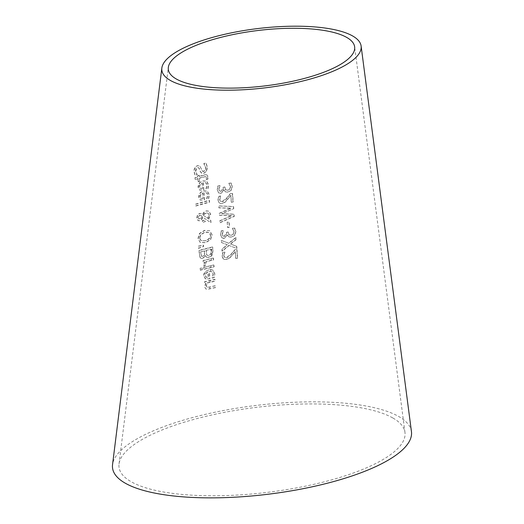 <?xml version="1.0" encoding="UTF-8"?>
<svg xmlns="http://www.w3.org/2000/svg" width="524" height="524" viewBox="0 0 524 524"><rect width="100%" height="100%" fill="white"/><g stroke="black" fill="none" stroke-linecap="round" stroke-linejoin="round"><path stroke-width="0.39" stroke-dasharray="2.62 1.97" d="M223.755 255.686L224.744 252.011A129.441 38.514 -6.9 0 0 222.693 252.43L222.104 256.164L223.728 259.21L226.381 259.504L229.243 258.227L235.184 251.533L235.734 258.371A130.561 38.848 173.1 0 1 237.477 258.077L236.782 249.489A129.402 38.501 -6.9 0 0 234.66 249.856L231.353 253.852L226.342 257.592L224.469 257.271L223.755 255.686L224.953 252.129L222.897 252.548L222.307 256.282L222.7 257.959L223.597 259.105L225.313 259.721L229.453 258.345L235.394 251.651L235.944 258.489L237.686 258.194L236.992 249.607L234.87 249.974L231.556 253.97C228.877 256.812 227.206 258.063 226.545 257.71L224.672 257.389L223.958 255.804M203.639 189.799L203.174 182.634L204.877 182.457L206.567 183.603L206.947 185.083L205.978 188.968A120.428 35.835 173.1 0 1 207.812 188.476L208.421 184.717L206.561 181.062L202.945 180.898C199.841 181.828 198.216 183.924 198.079 187.186L199.703 190.074L203.843 189.917L203.384 182.745L205.467 182.647L206.803 183.773L207.157 185.201L206.187 189.079L208.021 188.594L208.624 184.834L206.764 181.173L203.155 181.016C200.921 180.865 199.297 182.961 198.282 187.304L199.33 189.858L202.736 190.048A120.455 35.842 173.1 0 1 203.639 189.799L203.843 189.917M206.305 171.191L207.268 167.261L205.939 163.01A116.95 34.8 -6.9 0 0 203.751 163.619L205.736 167.542L205.284 170.005L204.255 171.021L202.421 171.165L199.841 165.951L197.489 165.761L196.579 166.18L195.007 167.877L194.306 169.717L194.181 171.525L195.229 175.357L197.227 174.728L195.622 171.191L197.43 167.726L198.452 167.667L199.179 168.23L200.364 171.538L201.982 173.365L203.797 173.333L206.508 171.309L207.471 167.379L206.148 163.128L203.96 163.737L205.945 167.66L205.513 170.084L203.954 171.341L202.893 171.387L202.133 170.785L199.841 165.951L197.279 165.643L195.131 167.248L194.24 169.042L193.972 171.407L195.02 175.239A118.155 35.16 173.1 0 1 197.017 174.61L195.413 171.073L195.832 168.839L197.221 167.608L198.052 167.51L199.015 168.171L200.155 171.42L201.511 173.136L203.594 173.215L206.508 171.309M204.294 199.788L203.823 192.616L205.526 192.446L207.229 193.585L207.615 195.079L206.646 198.963A121.791 36.241 173.1 0 1 208.487 198.478L209.096 194.718L207.229 191.057L203.594 190.88C200.469 191.797 198.838 193.887 198.694 197.155L200.332 200.05L204.498 199.899L204.026 192.734L206.109 192.636L207.465 193.756L207.825 195.197L206.849 199.074L208.696 198.596L209.305 194.836L207.432 191.168L203.797 190.998C201.151 191.312 199.52 193.402 198.897 197.266L199.958 199.834L203.384 200.037A121.817 36.248 173.1 0 1 204.294 199.788L204.498 199.899M207.72 179.012L207.556 175.723L206.168 174.689L204.432 174.859A118.483 35.252 -6.9 0 0 199.048 176.411L198.976 175.239A118.326 35.206 -6.9 0 0 197.646 175.645L197.718 176.817A118.483 35.252 -6.9 0 0 194.994 177.662L195.098 179.398A118.719 35.324 173.1 0 1 197.823 178.553L198.02 181.756A119.158 35.455 173.1 0 1 199.356 181.356L199.153 178.153A118.719 35.324 173.1 0 1 203.784 176.817L205.919 176.608L206.639 177.944L206.417 179.529L207.923 179.129L207.799 175.907L207.013 175.016L205.86 174.774L199.258 176.529L199.186 175.357L197.849 175.763L197.921 176.935L195.203 177.78L195.308 179.516L198.026 178.671L198.223 181.874L199.559 181.474L199.362 178.271L205.716 176.529L206.436 177.826L206.214 179.418A119.158 35.455 173.1 0 1 207.72 179.012L207.923 179.129M195.675 205.88A122.302 36.392 173.1 0 1 209.364 202.061L209.246 200.312A122.066 36.32 -6.9 0 0 195.57 204.137L195.884 205.998L209.574 202.179L209.449 200.43L195.779 204.255L195.884 205.998M207.216 220.244L210.792 222.72L210.628 220.342L208.552 218.934L210.491 214.172L208.788 211.1L206.207 210.877L203.823 212.351L202.513 214.473L201.471 213.582L199.48 213.438L197.483 214.984L196.723 217.964L198.02 220.532L199.624 220.669L201.367 219.628L202.703 217.093L206.148 219.484L202.323 220.696L202.441 222.51A124.791 37.132 173.1 0 1 203.299 222.274L207.216 220.244L210.995 222.838L210.831 220.46L208.755 219.052L210.694 214.29L208.991 211.218L206.417 210.995L204.026 212.469L202.716 214.591L201.412 213.563L199.69 213.556L197.686 215.102L196.932 218.082L198.223 220.65L199.827 220.781L201.57 219.746L202.912 217.211L206.351 219.602L202.526 220.814L202.644 222.621L207.419 220.362M211.925 234.719L209.672 230.665L204.661 230.508L199.69 233.56L198.21 238.492L200.057 242.33L205.277 242.605L210.373 239.632L212.128 234.837L209.751 230.711L204.458 230.39L199.48 233.442L198.007 238.381L200.26 242.442L205.48 242.723L210.576 239.75L212.128 234.837M198.321 248.212L203.417 246.398L203.332 245.147L198.19 246.156L198.524 248.324L203.62 246.516L203.541 245.265L198.393 246.273L198.524 248.324M200.26 270.233A131.105 39.012 173.1 0 1 202.002 269.768L201.864 267.784A130.836 38.933 -6.9 0 0 200.129 268.255L200.463 270.351L202.205 269.88L202.074 267.902L200.332 268.373L200.463 270.351M231.018 190.16L232.112 186.478L230.914 182.856A120.369 35.815 -6.9 0 0 228.844 183.256L230.403 186.688L229.748 188.954L227.547 190.16L225.392 189.754L224.665 186.976A120.756 35.933 -6.9 0 0 223.086 187.31L223.132 187.933L220.964 191.267L219.379 190.874L218.829 189.282L219.798 185.535A120.422 35.835 -6.9 0 0 217.82 185.987L217.218 189.799L218.783 192.976L220.905 193.192L223.892 189.95A121.129 36.045 173.1 0 1 224.03 189.924L225.569 191.889L228.038 192.144L231.228 190.278L232.315 186.596L231.117 182.974L229.047 183.374L230.612 186.806L229.957 189.072L227.757 190.278L225.602 189.871L224.875 187.094L223.29 187.428L223.217 189.4L222.242 190.913L221.167 191.378L219.582 190.985L219.032 189.4L220.008 185.653L218.023 186.099L217.427 189.911L218.429 192.649L220.014 193.402L221.108 193.31L224.095 190.068L225.3 191.712L227.835 192.026L231.228 190.278M225.733 190.016L225.392 189.754L225.733 190.016M230.763 195.354L231.294 202.185A122.963 36.588 173.1 0 1 233.003 201.864L232.328 193.291A121.797 36.241 -6.9 0 0 230.246 193.684L227.003 197.725L222.104 201.524L220.277 201.223L219.582 199.651L220.552 195.969A121.837 36.254 -6.9 0 0 218.547 196.415L217.964 200.148L218.416 201.956L220.211 203.443L222.143 203.436L224.947 202.113L230.763 195.354L231.497 202.303L233.206 201.982L232.538 193.408L230.455 193.801L227.213 197.836C224.573 200.725 222.936 201.995 222.307 201.642L220.48 201.34L219.785 199.768L220.755 196.081L218.75 196.526L218.174 200.266L218.567 201.963L219.759 203.292L221.724 203.646L225.15 202.231L230.966 195.472M233.527 208.565L233.363 206.508L218.685 205.88L218.822 207.779L230.933 208.126L219.228 213.327L219.366 215.207L231.66 215.547L219.772 220.768L219.91 222.582L234.13 216.222L233.966 214.146L221.698 213.687L233.737 208.683L233.573 206.626L218.888 205.998L219.025 207.897L231.143 208.244L219.432 213.445L219.569 215.325L231.863 215.665L219.975 220.886L220.113 222.693L234.339 216.34L234.176 214.264L221.901 213.799L233.737 208.683M227.174 222.183L227.573 227.442A126.232 37.564 173.1 0 1 229.348 227.095L228.942 221.835A125.524 37.348 -6.9 0 0 227.174 222.183L227.783 227.56L229.551 227.213L229.145 221.953L227.377 222.3M234.562 235.23L235.669 231.562L234.451 227.92A126.467 37.63 -6.9 0 0 232.342 228.3L233.933 231.752L233.265 234.012L231.025 235.197L228.837 234.765L228.091 231.981A126.854 37.748 -6.9 0 0 226.479 232.296L226.525 232.918L224.318 236.226L222.707 235.82L222.137 234.221L223.126 230.481A126.52 37.649 -6.9 0 0 221.108 230.907L220.499 234.719L222.104 237.916L224.265 238.158L227.305 234.948A127.227 37.859 173.1 0 1 227.442 234.916L229.008 236.9L231.529 237.182L234.772 235.348L235.879 231.68L234.654 228.038L232.551 228.418L234.143 231.87L233.475 234.13L231.235 235.315L229.04 234.883L228.3 232.099L226.682 232.414L226.617 234.385L225.615 235.892L224.521 236.344L222.91 235.931L222.346 234.339L223.335 230.599L221.311 231.025L220.709 234.831L221.731 237.588L223.335 238.355L224.469 238.276L227.508 235.06L228.739 236.724L231.32 237.064L234.772 235.348M223.034 236.075L222.707 235.82L223.034 236.075M229.178 235.027L228.837 234.765L229.178 235.027M228.831 245.396L236.697 248.389L236.527 246.273L230.331 243.948L235.977 239.435L235.82 237.438L228.752 243.215L221.226 240.378L221.383 242.494L227.272 244.656L221.881 249.175L222.032 251.166L228.831 245.396L236.907 248.507L236.737 246.391L230.54 244.066L236.186 239.553L236.029 237.555L228.962 243.333L221.429 240.496L221.587 242.605L227.475 244.774L222.091 249.286L222.235 251.278L229.034 245.514M212.495 246.948A128.406 38.206 -6.9 0 0 211.604 247.164A128.406 38.206 -6.9 0 0 199.054 250.413L199.29 254.075L200.057 257.546L200.738 258.214L202.598 258.319L205.329 255.633A129.33 38.481 173.1 0 1 205.395 255.614L206.607 257.16L207.93 257.487L211.152 256.151L211.938 255.168L212.777 250.924L212.698 247.066L199.258 250.531L199.493 254.186L200.266 257.664L200.941 258.325L202.801 258.437L205.598 255.732L206.928 257.336L209.148 257.474L212.148 255.286L212.98 251.042L212.698 247.066M213.288 258.037A129.913 38.658 -6.9 0 0 211.034 258.574A129.913 38.658 -6.9 0 0 203.076 260.572L203.194 262.321A130.148 38.724 173.1 0 1 204.694 261.928L203.502 266.054A130.659 38.881 173.1 0 1 205.264 265.596L205.113 264.587L206.122 261.561A130.148 38.724 173.1 0 1 210.943 260.376A130.148 38.724 173.1 0 1 213.412 259.793L213.288 258.037L203.279 260.69L203.397 262.432L204.897 262.046L203.705 266.172L205.467 265.714L205.323 264.705L206.325 261.679L213.615 259.904L213.491 258.155M213.779 264.947A130.849 38.933 -6.9 0 0 210.674 265.675A130.849 38.933 -6.9 0 0 203.541 267.456L203.659 269.205A131.085 39.005 173.1 0 1 210.583 267.476A131.085 39.005 173.1 0 1 213.903 266.696L213.779 264.947L203.744 267.574L203.862 269.323L214.113 266.814L213.982 265.059M214.657 273.731L212.705 270.017L210.478 269.533L208.919 269.762C204.884 271.517 203.188 273.567 203.823 275.919L205.526 278.853L209.875 278.807L209.364 271.615L210.596 271.452L212.037 271.786L213.32 274.17L212.318 278.034L214.231 277.596L214.86 273.842L212.908 270.135L210.687 269.65L209.122 269.873C206.043 270.502 204.347 272.552 204.026 276.037L205.153 278.63L208.722 278.919A132.559 39.444 173.1 0 1 209.666 278.689L209.161 271.504L211.834 271.668L213.117 274.059L212.115 277.917A132.533 39.438 173.1 0 1 214.028 277.478L214.86 273.842M207.196 282.875A133.037 39.588 173.1 0 1 209.842 282.233A133.037 39.588 173.1 0 1 214.945 281.047L214.814 279.299A132.801 39.516 -6.9 0 0 209.934 280.432A132.801 39.516 -6.9 0 0 204.511 281.774L204.629 283.523A133.037 39.588 173.1 0 1 205.755 283.235L204.557 286.739L205.736 288.894L208.65 289.032A133.908 39.844 173.1 0 1 209.508 288.829A133.908 39.844 173.1 0 1 215.41 287.466L215.285 285.711A133.672 39.772 -6.9 0 0 209.6 287.028A133.672 39.772 -6.9 0 0 209.345 287.087L206.77 287.204L207.229 287.427L206.358 285.986L207.406 282.993L215.148 281.165L215.023 279.416L204.714 281.886L204.832 283.635L205.958 283.353L204.766 286.857L205.657 288.822L207.301 289.346L215.619 287.578L215.488 285.829L207.229 287.427L206.148 285.875L207.406 282.993M411.451 431.645A150.552 44.795 -6.9 0 0 398.6 416.442A150.552 44.795 -6.9 0 0 203.174 414.87A150.552 44.795 -6.9 0 0 112.549 464.605M199.605 186.806L200.24 184.513L202.126 183.105L202.474 188.568L200.273 188.424L199.402 186.688L200.03 184.396L201.917 182.987L202.474 188.568M202.271 188.45L200.273 188.424L199.402 186.688M200.233 196.775L200.869 194.489L202.762 193.087L203.116 198.55L200.849 198.367L200.024 196.664L200.659 194.371L202.559 192.97L203.116 198.55M202.912 198.432L200.908 198.399L200.024 196.664M203.201 215.181L204.059 213.969L205.906 212.908L208.133 213.189L209.043 215.05L207.694 218.331L203.201 215.181L206.109 213.026L208.159 213.189L209.246 215.168L207.904 218.449L203.404 215.298M201.046 218.076L198.884 218.888L197.803 217.578L199.513 215.272L201.131 215.515L202.225 216.51L201.255 218.194L198.956 218.98L198.007 217.696L199.723 215.39L200.718 215.292L202.022 216.399L201.255 218.194M199.709 238.079L200.869 234.634L204.792 232.42L206.836 232.099L209.011 232.571L210.111 233.645L210.556 235.23C210.805 237.713 209.076 239.573 205.356 240.811L200.928 240.568L199.5 237.962L200.666 234.523L204.583 232.302L208.807 232.453L210.347 235.112C210.956 237.208 209.22 239.068 205.146 240.693L201.268 240.752L199.5 237.962M206.037 250.413A128.655 38.285 173.1 0 1 211.061 249.162L210.812 253.937L208.886 255.417L207.602 255.509L206.698 254.828L206.037 250.413L211.27 249.28L211.015 254.048L209.089 255.535L207.805 255.627L206.901 254.939L206.246 250.524M200.659 251.834A128.655 38.285 173.1 0 1 204.55 250.799L204.386 255.109L202.716 256.341L201.282 256.007L200.659 251.834L204.753 250.911L204.589 255.227L202.926 256.452L201.491 256.125L200.869 251.952M201.282 256.007L201.799 256.406L201.282 256.007M205.867 273.187L207.845 271.825L208.225 277.307L206.338 277.34L205.415 275.578L206.076 273.299L208.048 271.943L208.434 277.425L206.135 277.222L205.212 275.46L206.076 273.299M392.686 417.89A144.028 42.857 -6.9 0 0 205.729 416.39A144.028 42.857 -6.9 0 0 119.027 463.963A144.028 42.857 -6.9 0 0 262.059 492.986A144.028 42.857 -6.9 0 0 404.973 432.431A144.028 42.857 -6.9 0 0 392.686 417.89M211.355 256.269L211.807 247.276M210.786 267.587L210.877 265.786M211.146 260.487L211.238 258.686M210.596 271.452L210.687 269.65M210.045 282.351L210.137 280.55M209.718 288.94L209.803 287.139M119.027 463.963L168.328 67.393M404.973 432.431L354.643 46.846"/><path stroke-width="0.79" d="M222.274 34.879A100.372 29.868 173.1 0 1 352.554 35.927A100.372 29.868 173.1 0 1 361.121 46.06A100.372 29.868 173.1 0 1 261.528 88.255A100.372 29.868 173.1 0 1 161.851 68.035A100.372 29.868 173.1 0 1 222.274 34.879M161.851 68.035L112.549 464.605A150.552 44.795 -6.9 0 0 262.059 494.944A150.552 44.795 -6.9 0 0 411.451 431.645L361.121 46.06M346.633 37.374A93.848 27.923 173.1 0 1 354.643 46.846A93.848 27.923 173.1 0 1 261.522 86.303A93.848 27.923 173.1 0 1 168.328 67.393A93.848 27.923 173.1 0 1 224.822 36.392A93.848 27.923 173.1 0 1 346.633 37.374"/></g></svg>
